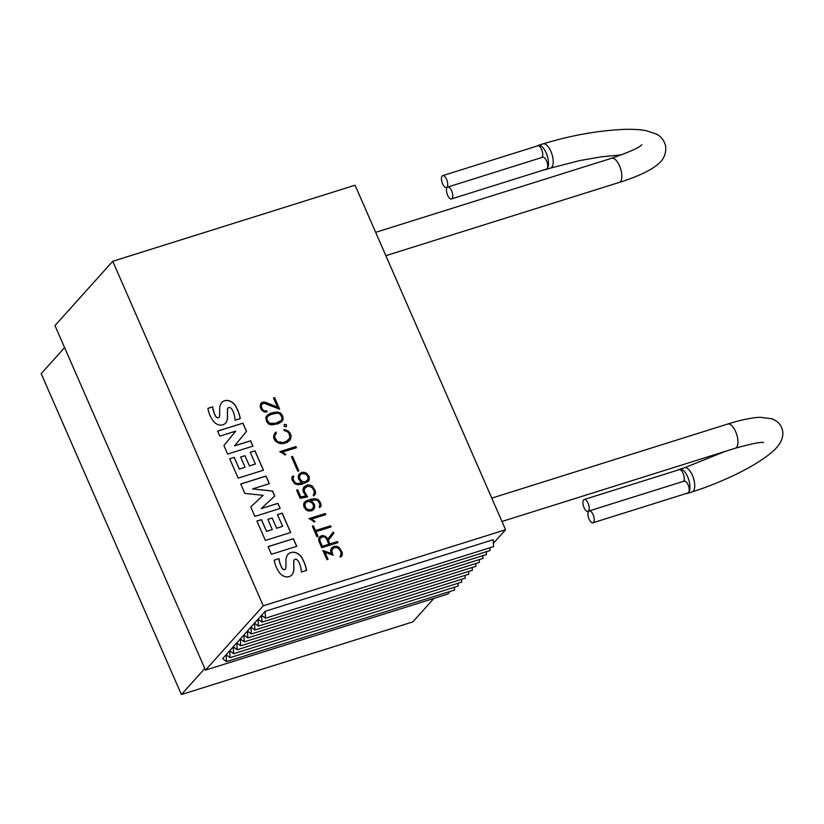 <?xml version="1.0" encoding="UTF-8"?>
<svg xmlns="http://www.w3.org/2000/svg" width="824" height="824" viewBox="0 0 824 824"><rect width="100%" height="100%" fill="white"/><g stroke="black" fill="none" stroke-linecap="round" stroke-linejoin="round"><path stroke-width="1.24" d="M544.777 169.631A12.669 5.418 -107.4 0 0 545.879 169.548A12.669 5.418 -107.4 0 0 547.023 168.786A12.669 5.418 -107.4 0 0 546.734 154.356A12.669 5.418 -107.4 0 0 538.288 145.374A12.669 5.418 -107.4 0 0 537.341 145.941M442.725 175.636A6.221 2.657 -107.4 0 0 442.158 176.017A6.221 2.657 -107.4 0 0 442.292 183.103A6.221 2.657 -107.4 0 0 446.454 187.512A6.221 2.657 -107.4 0 0 447.02 187.141A6.221 2.657 -107.4 0 0 446.876 180.054A6.221 2.657 -107.4 0 0 442.725 175.636L537.722 145.817A6.221 2.657 72.6 0 1 541.873 150.226A6.221 2.657 72.6 0 1 542.017 157.312A6.221 2.657 72.6 0 1 541.78 157.528M447.71 187.058L542.707 157.23A6.221 2.657 72.6 0 1 546.858 161.648A6.221 2.657 72.6 0 1 547.002 168.735A6.221 2.657 72.6 0 1 546.436 169.116L451.439 198.934A6.221 2.657 -107.4 0 0 452.005 198.553A6.221 2.657 -107.4 0 0 451.861 191.467A6.221 2.657 -107.4 0 0 447.71 187.058A6.221 2.657 -107.4 0 0 447.144 187.439A6.221 2.657 -107.4 0 0 447.288 194.516A6.221 2.657 -107.4 0 0 451.439 198.934M686.268 493.494A12.669 5.418 -107.4 0 0 687.36 493.411A12.669 5.418 -107.4 0 0 688.514 492.639A12.669 5.418 -107.4 0 0 688.225 478.219A12.669 5.418 -107.4 0 0 679.779 469.237A12.669 5.418 -107.4 0 0 678.832 469.793M584.206 499.498A6.221 2.657 -107.4 0 0 583.649 499.869A6.221 2.657 -107.4 0 0 583.783 506.956A6.221 2.657 -107.4 0 0 587.934 511.374A6.221 2.657 -107.4 0 0 588.501 510.993A6.221 2.657 -107.4 0 0 588.367 503.907A6.221 2.657 -107.4 0 0 584.206 499.498L679.213 469.67A6.221 2.657 72.6 0 1 683.364 474.088A6.221 2.657 72.6 0 1 683.508 481.175A6.221 2.657 72.6 0 1 683.271 481.381M589.201 510.911L684.198 481.092A6.221 2.657 72.6 0 1 688.349 485.501A6.221 2.657 72.6 0 1 688.493 492.587A6.221 2.657 72.6 0 1 687.927 492.968L592.93 522.787A6.221 2.657 -107.4 0 0 593.496 522.416A6.221 2.657 -107.4 0 0 593.352 515.33A6.221 2.657 -107.4 0 0 589.201 510.911A6.221 2.657 -107.4 0 0 588.635 511.292A6.221 2.657 -107.4 0 0 588.779 518.378A6.221 2.657 -107.4 0 0 592.93 522.787M505.586 529.739L355.072 185.215L112.754 261.28L263.278 605.805L505.586 529.739L493.411 543.294M263.278 605.805L205.485 670.118L447.803 594.042L450.192 591.385M207.885 408.354L212.747 406.829A22.897 20.075 41.9 0 0 215.6 415.996A3.451 3.028 41.9 0 0 217.505 417.727A1.73 1.524 41.9 0 0 219.091 417.356A7.807 6.85 41.9 0 0 219.658 414.348L219.658 409.003A12.37 10.836 -138.1 0 1 221.594 402.648A8.549 7.488 -138.1 0 1 228.166 400.516A10.506 9.208 -138.1 0 1 235.097 405.14A37.41 32.785 -138.1 0 1 240.289 418.592L235.077 420.219A30.395 26.646 41.9 0 0 233.233 411.732A8.652 7.581 41.9 0 0 231.122 408.385A2.173 1.906 41.9 0 0 227.527 409.507A135.517 118.78 41.9 0 0 227.537 416.604A11.897 10.434 -138.1 0 1 225.714 422.969A8.024 7.035 -138.1 0 1 225.673 423.011A8.024 7.035 -138.1 0 1 219.4 425.029A9.713 8.518 -138.1 0 1 212.911 420.57A28.531 25.008 -138.1 0 1 207.885 408.354M212.747 406.829L207.895 408.405M212.674 406.912A22.897 20.075 41.9 0 0 215.528 416.068L215.6 415.996M215.528 416.068A3.451 3.028 41.9 0 0 217.433 417.809L217.505 417.727M217.433 417.809A1.73 1.524 41.9 0 0 219.019 417.438L219.091 417.356M240.206 418.613A37.41 32.785 41.9 0 0 235.036 405.223A10.506 9.208 41.9 0 0 228.094 400.598L228.166 400.516M228.094 400.598A8.549 7.488 41.9 0 0 221.584 402.658M227.99 408.333A2.493 2.184 41.9 0 0 227.455 409.59L227.527 409.507M227.455 409.59A135.517 118.78 41.9 0 0 227.476 416.687L227.537 416.604M225.642 423.042A11.897 10.434 41.9 0 0 227.476 416.687M244.955 455.662L249.425 465.89L255.388 464.025L250.269 452.304L254.997 450.821L263.464 470.195L238.167 478.136L229.7 458.762L234.232 457.341L239.351 469.062L245.099 467.249L240.629 457.021L244.955 455.662L249.425 465.89M249.363 465.972L255.388 464.025M250.29 452.355L254.997 450.821M254.925 450.903L263.371 470.226M229.721 458.813L234.232 457.341M234.16 457.423L239.351 469.062M239.279 469.134L245.099 467.249M240.649 457.073L244.882 455.734M272.178 517.966L276.648 528.205L282.611 526.33L277.492 514.619L282.22 513.136L290.676 532.5L265.39 540.441L256.923 521.077L261.455 519.656L266.574 531.367L272.322 529.564L267.852 519.326L272.178 517.966L276.648 528.205M276.586 528.287L282.611 526.33M277.513 514.67L282.22 513.136M282.148 513.218L290.594 532.531M256.944 521.129L261.455 519.656M261.383 519.738L266.574 531.367M266.502 531.449L272.322 529.564M267.872 519.378L272.105 518.049M274.196 560.145L279.058 558.62A22.897 20.075 41.9 0 0 281.921 567.788A3.451 3.028 41.9 0 0 283.817 569.518A1.73 1.524 41.9 0 0 285.413 569.147A7.807 6.85 41.9 0 0 285.969 566.139L285.969 560.794A12.37 10.836 -138.1 0 1 287.906 554.439A8.549 7.488 -138.1 0 1 294.477 552.307A10.506 9.208 -138.1 0 1 301.419 556.931A37.41 32.785 -138.1 0 1 306.6 570.373L301.399 572.011A30.395 26.646 41.9 0 0 299.545 563.523A8.652 7.581 41.9 0 0 297.433 560.166A2.173 1.906 41.9 0 0 293.838 561.299A135.517 118.78 41.9 0 0 293.859 568.395A11.897 10.434 -138.1 0 1 292.026 574.761A8.024 7.035 -138.1 0 1 291.984 574.802A8.024 7.035 -138.1 0 1 285.722 576.821A9.713 8.518 -138.1 0 1 279.223 572.361A28.531 25.008 -138.1 0 1 274.196 560.145M279.058 558.62L274.207 560.196M278.986 558.693A22.897 20.075 41.9 0 0 281.849 567.86L281.921 567.788M281.849 567.86A3.451 3.028 41.9 0 0 283.744 569.6L283.817 569.518M283.744 569.6A1.73 1.524 41.9 0 0 285.341 569.23L285.413 569.147M306.518 570.404A37.41 32.785 41.9 0 0 301.347 557.014A10.506 9.208 41.9 0 0 294.405 552.389L294.477 552.307M294.405 552.389A8.549 7.488 41.9 0 0 287.895 554.449M294.302 560.124A2.493 2.184 41.9 0 0 293.766 561.381L293.838 561.299M293.766 561.381A135.517 118.78 41.9 0 0 293.787 568.478L293.859 568.395M293.787 568.478A11.897 10.434 41.9 0 1 291.954 574.833A8.024 7.035 41.9 0 0 291.954 574.833L292.026 574.761M268.088 546.621L293.385 538.68L296.722 546.333L271.426 554.274L268.088 546.621M296.63 546.364L293.313 538.762L268.109 546.673M269.345 483.678L252.628 488.92L272.569 491.042L274.742 496.017L261.27 508.552L277.935 503.33L280.17 508.439L254.874 516.38L250.733 506.904L263.206 495.337L244.831 493.401L240.732 483.997L266.018 476.056L269.345 483.678M274.67 496.089L272.497 491.125L252.628 488.92M280.078 508.459L277.863 503.402L261.27 508.552M263.206 495.337L250.733 506.914M269.252 483.698L265.956 476.138L240.752 484.048M217.608 431.086L242.905 423.145L246.51 431.385L234.572 445.825L250.609 440.788L252.947 446.124L227.651 454.065L223.932 445.557L235.654 431.168L219.812 436.143L217.608 431.086M252.855 446.155L250.537 440.871L234.5 445.897L246.438 431.467L242.833 423.227L217.629 431.137M264.195 411.938L261.558 409.961L260.147 406.737L260.652 403.781L261.877 402.483L265.38 402.297L277.513 407.118L273.506 397.941L274.588 397.611L279.624 409.147L263.865 403.163L261.342 404.78L261.27 406.5L262.599 409.538L263.958 410.785L266.595 410.805L267.089 411.938L264.195 411.938M277.513 407.118L265.307 402.38L263.412 402.05L260.642 403.791M279.501 409.085L274.516 397.683L273.527 397.992M266.997 411.969L266.523 410.877L263.896 410.867L262.526 409.61L261.198 406.572L261.342 404.78M284.27 424.339L286.422 424.69L286.34 426.77L284.198 426.43L284.27 424.339M286.299 426.791L286.35 424.772L284.249 424.412M283.198 453.55L279.779 451.655L295.981 446.567L296.465 447.69L282.354 452.118L285.856 454.58L284.723 454.941L283.198 453.55M296.372 447.72L295.909 446.649L279.799 451.707M285.743 454.621L282.354 452.118M301.646 473.666L299.648 475.788L299.637 478.569L302.109 481.412L305.241 481.927L308.186 479.3L307.62 476.066L305.467 473.965L301.646 473.666M299.483 476.911L299.648 475.788M299.411 476.993L299.637 478.569M299.565 478.641L299.967 479.311M299.895 479.393L301.11 480.649M301.048 480.732L302.109 481.412M302.037 481.484L305.241 481.927M301.471 483.111L302.542 482.771L300.729 481.865L298.525 478.868L298.247 476.21L299.112 474.068L301.893 472.296L304.571 472.358L306.858 473.501L309.062 476.509L309.33 479.166L308.475 481.298L301.914 484.265L297.763 484.687L294.693 483.781L292.149 479.97L291.851 477.271L293.272 475.757L293.797 476.952L293.087 477.735L293.262 479.681L295.404 482.926L297.392 483.503L301.471 483.111L297.32 483.575L295.332 483.008L293.19 479.764L293.087 477.735M302.542 482.771L301.399 483.194M308.423 481.329L309.257 479.249L308.99 476.581L306.786 473.584L304.499 472.44L301.821 472.368L299.102 474.109M305.168 482.009L307.301 480.598M293.725 477.024L293.2 475.839L291.851 477.271M304.962 503.804L305.313 507.316L307.64 509.52L311.307 509.726L313.244 507.738L313.45 506.482L313.295 504.813L311.822 502.743L308.444 501.229L305.817 502.568L304.808 504.782M304.736 504.865L304.993 506.585M304.921 506.667L305.313 507.316M305.241 507.399L306.343 508.552M306.271 508.624L307.64 509.52M307.568 509.603L308.918 509.881M308.846 509.953L310.596 509.953M310.524 510.025L311.307 509.726M311.235 509.798L312.523 508.748M311.863 510.839L308.382 511.014L306.095 509.881L303.901 506.884L303.623 504.216L304.478 502.094L311.05 499.138L315.201 498.705L318.26 499.602L320.804 503.402L321.103 506.111L319.681 507.625L319.166 506.441L319.877 505.658L319.691 503.701L317.559 500.456L315.561 499.88L310.411 500.611L312.234 501.517L314.428 504.515L314.706 507.182L313.841 509.304L311.863 510.839M321.041 506.194L320.031 501.868L318.188 499.684L315.128 498.788L307.156 500.415L304.468 502.146M304.89 503.876L305.817 502.568M319.877 505.658L319.166 506.441M313.779 509.345L314.634 507.254L314.356 504.597L312.162 501.6L310.411 500.611M312.337 526.186L313.419 525.846L315.468 530.543L330.589 525.805L331.083 526.917L315.963 531.665L318.012 536.362L316.931 536.702L312.337 526.186M330.991 526.948L330.527 525.877L315.396 530.625L313.347 525.928L312.358 526.237M317.92 536.393L315.963 531.665M324.975 552.296L328.045 559.321L326.963 559.661L322.936 550.442L331.114 553.46L330.579 550.195L331.444 548.063L334.225 546.281L336.903 546.353L339.189 547.496L342.063 552.059L342.351 554.717L340.549 557.302L340.034 556.118L340.848 555.252L340.961 552.337L339.962 550.051L337.675 547.867L334.678 547.435L332.021 549.649L331.979 552.554L333.154 555.242L324.975 552.296L327.952 559.352M331.114 553.46L322.987 550.566M341.857 555.891L341.991 552.142L339.117 547.579L336.831 546.425L334.153 546.364L331.423 548.104M340.848 555.252L340.034 556.118M333.03 555.201L331.742 550.978L332.742 548.63M324.8 536.96L323.07 536.661L319.805 538.536L320.042 541.008L322.339 546.281L328.827 544.242L326.52 538.968L324.8 536.96M320.042 541.008L319.805 538.536M325.748 536.424L327.798 539.071L333.308 532.016L333.833 533.231L328.323 540.286L329.899 543.902L337.469 541.533L337.953 542.645L321.751 547.733L318.94 541.296L318.661 538.639L320.309 536.259L322.658 535.518L325.748 536.424L322.596 535.6L319.073 537.557M327.798 539.071L325.676 536.496M337.861 542.676L337.397 541.605L329.837 543.984L328.251 540.369L333.772 533.303L333.236 532.098M319.969 541.08L322.339 546.281M322.266 546.353L328.827 544.242M312.461 520.511L309.031 518.615L325.233 513.527L325.717 514.65L311.616 519.079L315.108 521.541L313.975 521.901L312.461 520.511M325.624 514.681L325.161 513.61L309.052 518.667M314.995 521.582L311.616 519.079M307.599 496.893L300.152 498.293L296.578 490.126L297.66 489.786L300.75 496.851L305.9 496.058L303.263 491.763L302.985 489.106L303.85 486.974L307.404 484.945L310.092 485.017L312.378 486.16L315.262 490.723L315.551 493.38L313.748 495.955L313.233 494.781L314.14 493.792L314.171 491.011L312.08 487.417L307.857 486.098L304.427 488.55L304.365 491.475L307.599 496.893M305.9 496.058L300.678 496.934L297.588 489.868L296.599 490.177M315.056 494.554L315.201 490.795L312.317 486.232L310.02 485.089L307.331 485.027L303.84 487.005M314.14 493.792L313.233 494.781M307.496 496.913L304.293 491.547L304.355 488.632L305.148 487.53M291.459 456.723L292.541 456.383L298.854 470.834L297.783 471.173L291.459 456.723M298.762 470.864L292.469 456.455L291.48 456.764M277.431 441.613L282.859 442.498L286.598 441.324L290.038 437.657L288.771 432.878L286.33 431.096L284.404 430.756L283.889 429.582L288.328 431.055L291.222 435.68L290.306 439.656L287.133 442.437L283.312 443.631L280.654 443.559L278.759 443.281L275.02 440.768L273.609 437.544L273.661 435.659L275.896 432.085L276.411 433.269L275.206 434.588L274.722 437.287L277.431 441.613L275.978 440.407L274.66 437.369L275.206 434.588M288.472 439.872L286.525 441.407L282.797 442.581L277.358 441.685M290.244 439.728L291.15 435.762L289.739 432.538L286.01 430.015L283.93 429.675M276.339 433.342L275.824 432.167L274.505 433.579M271.384 414.266L267.985 416.233L266.914 417.768L267.12 419.9L269.273 423.165L275.35 423.361L280.963 420.693L282.035 419.159L281.818 417.016L279.676 413.761L277.688 413.185L271.384 414.266M266.914 417.768L267.985 416.233M266.842 417.84L267.12 419.9M267.048 419.972L267.79 421.424M267.718 421.507L269.273 423.165M269.201 423.248L271.261 423.742M271.189 423.824L275.35 423.361M275.278 423.433L277.564 422.661M265.74 417.511L267.378 415.131L270.849 413.164L277.317 412.01L280.387 412.917L282.23 415.111L283.229 419.406L281.592 421.775L278.121 423.763L271.642 424.896L268.583 424.01L266.739 421.816L265.74 417.511M281.561 421.795L283.157 419.488L282.869 416.8L280.315 412.989L277.245 412.093L273.094 412.515L267.337 415.193M277.492 422.743L280.963 420.693M205.485 670.118L54.971 325.583L112.754 261.28M230.081 657.655L226.157 654.699L265.153 611.305L265.534 618.196L261.61 615.25L261.991 622.141L258.067 619.195L258.448 626.086L254.523 623.14L254.894 630.03L250.97 627.085L251.351 633.986L247.427 631.029L247.808 637.931L243.883 634.974L244.264 641.875L240.34 638.919L240.721 645.82L236.797 642.864L237.168 649.765L233.243 646.809L233.625 653.71L229.7 650.754L230.081 657.655L458.144 586.06L457.989 583.279M233.625 653.71L461.687 582.115L461.533 579.334M237.168 649.765L465.23 578.17L465.076 575.389M240.721 645.82L468.774 574.225L468.629 571.444M244.264 641.875L472.327 570.28L472.173 567.489M247.808 637.931L475.87 566.335L475.716 563.544M251.351 633.986L479.413 562.39L479.259 559.599M254.894 630.03L482.957 558.445L482.802 555.654M258.448 626.086L486.5 554.5L486.356 551.709M261.991 622.141L490.053 550.556L489.899 547.764M265.534 618.196L493.597 546.611L493.216 539.71L265.153 611.305M226.538 661.6L222.614 658.654L226.157 654.699L226.538 661.6L454.601 590.005L454.446 587.224M433.908 598.409L412.783 621.914L181.404 694.55L41.2 373.653L64.591 347.615M181.404 694.55L204.795 668.521M641.855 144.633C640.197 147.249 630.123 151.791 611.624 158.26A12.669 5.418 72.6 0 1 621.327 171.588A12.669 5.418 72.6 0 1 620.359 181.671A12.669 5.418 72.6 0 1 619.215 182.434C633.811 177.891 645.244 172.947 653.494 167.612C658.675 164.007 666.997 158.352 665.586 145.848C663.99 140.183 660.879 136.238 656.254 133.993L645.903 130.604C639.476 129.461 631.73 129.08 622.676 129.45C596.957 130.758 570.404 135.569 543.037 143.881A12.669 5.418 72.6 0 1 552.739 157.209A12.669 5.418 72.6 0 1 551.781 167.293A12.669 5.418 72.6 0 1 550.628 168.055L545.879 169.548M679.779 469.237L684.528 467.744A12.669 5.418 72.6 0 1 692.521 475.582A12.669 5.418 72.6 0 1 693.262 491.145A12.669 5.418 72.6 0 1 692.119 491.918L687.36 493.411M692.119 491.918C722.246 482.277 757.318 465.766 774.045 450.316C784.469 440.315 783.603 432.25 781.595 427.635C780.297 424.03 777.156 421.105 772.16 418.829L760.047 417.263C751.323 417.727 740.56 419.983 727.736 424.041A12.669 5.418 72.6 0 1 735.739 431.879A12.669 5.418 72.6 0 1 736.481 447.453A12.669 5.418 72.6 0 1 735.327 448.215L501.981 521.468M684.528 467.744L725.12 451.418M446.454 187.512L447.381 187.223M619.215 182.434L385.859 255.687M587.934 511.374L588.861 511.086M727.736 424.041L491.774 498.118M735.327 448.215C752.466 443.477 761.891 441.623 763.601 442.653M611.624 158.26L375.662 232.337M538.288 145.374L543.037 143.881M621.626 154.861L601.458 156.817L579.859 160.546L550.628 168.055"/></g></svg>
